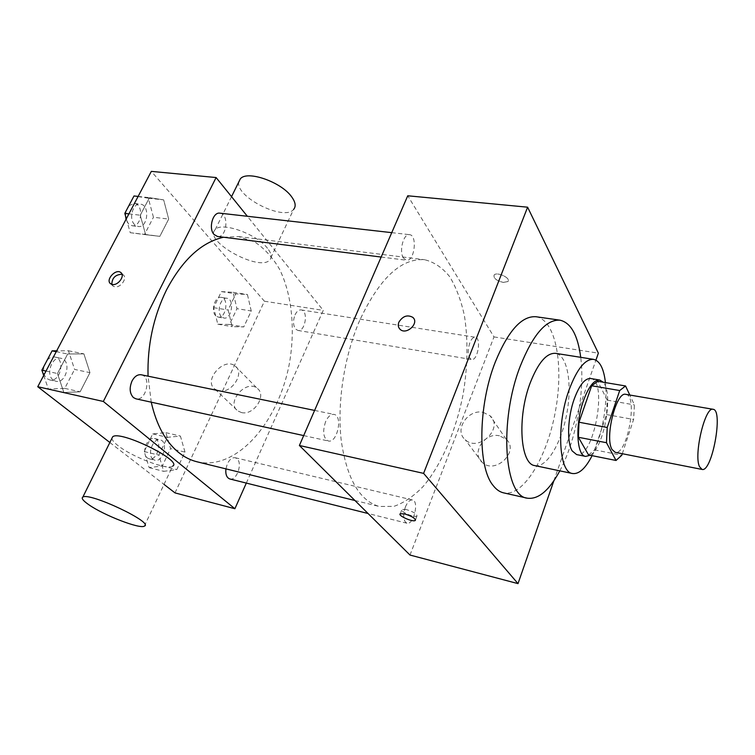 <?xml version="1.0" encoding="UTF-8"?>
<svg xmlns="http://www.w3.org/2000/svg" width="755" height="755" viewBox="0 0 755 755"><rect width="100%" height="100%" fill="white"/><g stroke="black" fill="none" stroke-linecap="round" stroke-linejoin="round"><path stroke-width="0.57" stroke-dasharray="3.77 2.83" d="M625.867 394.365C638.324 395.346 627.188 455.831 615.193 452.32M622.309 453.717L633.596 419.478L634.427 404.906L629.802 395.035M588.579 454.963L594.562 449.867L606.529 414.57L607.247 400.141L597.734 381.303M590.193 455.284C604.123 447.639 613.824 393.166 603.198 382.219M590.627 378.51C608.322 380.086 593.723 459.408 576.622 454.585M606.529 414.57L633.596 419.478M594.562 449.867L621.799 455.256M607.247 400.141L634.427 404.906M592.099 455.671C602.018 436.248 607.879 404.142 605.434 382.596M534.917 465.618C546.705 468.119 561.475 443.072 566.826 413.457C572.375 383.87 567.486 355.209 555.595 353.34M559.814 470.846C576.018 440.731 585.125 391.241 580.718 357.323M535.984 316.732C555.944 319.78 564.042 365.354 555.406 411.352C547.092 457.407 523.29 497.111 503.557 492.845M553.868 480.784L595.922 360.154M405.397 506.964C402.745 515.505 403.245 520.912 406.879 523.206C413.617 525.414 419.431 501.075 412.447 499.97C409.861 499.678 407.511 502.009 405.397 506.964M325.603 421.668C322.366 431.7 323.272 438.136 328.321 440.986C337.24 443.544 343.195 415.684 334.012 414.41C330.832 414.051 328.029 416.477 325.603 421.668M403.529 258.125C398.725 251.726 403.444 233.323 409.521 234.673C417.723 235.05 414.486 261.825 406.464 260.23L403.529 258.125M409.993 555.048L493.997 336.919L407.747 195.781M469.808 342.789C467.251 351.594 467.826 357.172 471.554 359.512C477.764 361.069 481.614 337.74 475.225 337.24C473.215 337.107 471.413 338.957 469.808 342.789M359.673 320.45C344.053 356.586 336.89 403.736 341.26 440.722C346.932 478.887 359.588 500.801 379.227 506.463L393.921 506.36C403.982 502.868 413.74 496.214 423.215 486.409C441.609 464.561 456.011 430.727 463.108 394.355C467.76 366.411 468.204 340.203 464.429 315.741C461.116 300.528 456.246 287.57 449.829 276.858C442.59 267.78 434.2 262.07 424.659 259.729C401.235 257.927 379.576 278.17 359.673 320.45M499.451 435.805C484.691 432.086 470.875 453.17 482.19 462.353C495.204 475.216 520.035 451.16 506.152 439.202L499.451 435.805M493.997 336.919L598.366 353.151M503.292 282.417L507.86 281.549C511.399 278.265 496.988 271.375 494.138 274.999C493.336 278.218 496.394 280.681 503.292 282.417C496.394 280.69 493.336 278.218 494.129 275.009C496.988 271.385 511.399 278.265 507.86 281.549L503.292 282.417M483.172 412.353L490.042 415.769C504.246 427.896 478.491 452.773 465.203 439.693C453.632 430.378 468.015 408.672 483.172 412.353M400.131 329.359L400.141 329.369C405.86 335.041 418.6 324.565 413.627 318.28M406.435 509.578L401.981 509.417C398.942 511.088 414.57 518.109 416.93 516.137C417.241 514.098 413.749 511.909 406.435 509.578M223.574 237.24L238.523 236.579L254.661 241.902C264.467 248.461 272.791 257.615 279.643 269.384C291.911 294.629 295.299 328.784 289.58 362.409C279.067 421.516 236.994 471.129 197.055 461.796M151.245 402.179L148.055 376.188M229.822 478.963C236.617 481.199 242.912 463.249 236.976 458.672L235.239 457.747C232.219 457.332 229.595 459.351 227.359 463.815L225.905 468.874M219.903 213.165C229.378 213.731 226.84 238.184 217.506 236.475M141.251 374.782C151.764 376.386 146.177 401.622 135.909 398.819M295.035 314.844C296.743 311.353 298.772 309.72 301.141 309.918C308.682 310.635 305.256 332.143 297.876 330.435L295.564 329.038C293.044 325.292 292.874 320.564 295.035 314.844M246.319 483.087L323.263 310.371L247.347 216.27M251.255 310.966L247.414 294.516L235.853 293.827L228.123 310.022L232.2 326.66L243.771 326.906L251.255 310.966L247.414 294.516L235.853 293.827L228.123 310.022L232.2 326.66L243.771 326.906L251.255 310.966L236.985 308.663L233.05 292.317L221.394 291.6L213.637 307.662L217.799 324.197L229.473 324.48L236.985 308.663M89.958 372.649L83.909 353.868L67.657 354.001L57.446 373.517L63.882 392.524L80.143 391.788L89.958 372.649L83.909 353.868L67.657 354.001L57.446 373.517L63.882 392.524L80.143 391.788L89.958 372.649L74.585 369.412L68.441 350.764L56.691 350.83M175 492.892L264.429 301.226L151.33 171.376M109.853 442.496L164.024 484.399M168.695 219.082L163.665 199.877L149.462 197.668L140.27 215.222L145.63 234.692L159.843 236.343L168.695 219.082L163.665 199.877L149.462 197.668L140.27 215.222L145.63 234.692L159.843 236.343L168.695 219.082L153.444 217.251L148.32 198.188L134.003 195.97M184.994 452.094L180.417 436.06L167.346 437.343L158.852 455.142L163.712 471.346L176.793 469.582L184.994 452.094L180.417 436.06L167.346 437.343L158.852 455.142L163.712 471.346L176.793 469.582L184.994 452.094L170.564 448.612L165.892 432.662L152.727 433.889L144.214 451.537L149.16 467.638L162.334 465.948L170.564 448.612M264.429 301.226L323.263 310.371M241.43 412.541C253.765 415.911 267.232 395.195 257.247 388.4C246.215 378.85 225.613 402.528 237.759 410.89L241.43 412.541M267.487 248.291C256.738 233.946 221.375 221.375 215.222 229.605C202.887 241.043 259.833 272.319 269.818 259.909C272.225 257.21 271.451 253.331 267.487 248.291M144.347 526.131L172.612 466.156C167.742 470.488 132.182 457.049 117.969 445.582C114.118 442.562 112.089 440.165 111.891 438.372M238.844 181.87C234.899 196.895 284.475 221.63 293.629 209.39L269.818 259.909M218.771 390.854C231.341 394.195 245.347 372.932 235.22 366.1C224.056 356.464 202.727 380.794 215.033 389.212L218.771 390.854M122.027 274.282L123.178 274.867C127.822 277.84 120.658 288.099 114.807 286.806L113.071 286.098L111.816 284.342M153.114 459.37C146.715 454.972 153.048 437.56 160.164 439.863C168.752 441.42 163.174 462.787 154.832 460.229L153.114 459.37M165.892 432.662L180.417 436.06M152.727 433.889L167.346 437.343M144.214 451.537L158.852 455.142M149.16 467.638L163.712 471.346M162.334 465.948L176.793 469.582M147.357 457.936C140.93 453.538 147.263 436.182 154.407 438.495C163.023 440.052 157.455 461.352 149.084 458.785L147.357 457.936M221.404 316.656C216.232 311.834 220.8 296.772 226.953 298.272C234.899 299.074 231.643 319.799 223.857 318.044L221.404 316.656M233.05 292.317L247.414 294.516M221.394 291.6L235.853 293.827M213.637 307.662L228.123 310.022M217.799 324.197L232.2 326.66M229.473 324.48L243.771 326.906M215.703 315.713C210.513 310.89 215.081 295.875 221.253 297.376C229.227 298.178 225.981 318.855 218.167 317.091L215.703 315.713M43.696 375.461L48.395 389.051L64.751 388.372L74.585 369.412M53.143 379.991C45.319 374.537 52.114 355.794 60.957 358.285C71.895 359.993 66.459 384.125 55.776 381.256L53.143 379.991M68.441 350.764L83.909 353.868M56.229 351.688L67.657 354.001M46.017 371.064L57.446 373.517M48.395 389.051L63.882 392.524M64.751 388.372L80.143 391.788M47.178 360.135C49.547 357.587 52.095 356.549 54.832 357.021C65.798 358.738 60.381 382.794 49.66 379.916L47.018 378.651C43.809 375.716 42.827 371.498 44.073 365.996M126.321 218.79L130.247 232.7L144.582 234.371L153.444 217.251M134.522 224.537C128.359 218.705 132.918 202.718 140.317 204.133C150.207 204.765 147.942 228.255 138.184 226.509L134.522 224.537M148.32 198.188L163.665 199.877M138.118 196.423L149.462 197.668M128.916 213.863L140.27 215.222M130.247 232.7L145.63 234.692M144.582 234.371L159.843 236.343M128.831 205.737L134.23 203.444C144.158 204.077 141.912 227.491 132.116 225.745L128.444 223.782L126.038 219.327M125.5 215.864L126.038 211.022M506.152 439.202L490.042 415.769M482.19 462.353L465.203 439.693M415.514 519.789L416.93 516.137M400.282 513.749L401.981 509.417M354.935 500.508L379.227 506.463M238.523 236.579L424.659 259.729M412.447 499.97L235.239 457.747M406.879 523.206L368.053 513.504M381.162 257.049L406.464 260.23M391.741 232.653L409.521 234.673M303.689 435.588L328.321 440.986M314.608 410.418L334.012 414.41M297.876 330.435L471.554 359.512M301.141 309.918L475.225 337.24M215.222 229.605L231.53 196.659M215.033 389.212L237.759 410.89M235.22 366.1L257.247 388.4M123.178 274.867L121.442 273.15M113.071 286.098L110.645 283.767M149.084 458.785L154.832 460.229M154.407 438.495L160.164 439.863M218.167 317.091L223.857 318.044M221.253 297.376L226.953 298.272M49.66 379.916L55.776 381.256M54.832 357.021L60.957 358.285M132.116 225.745L138.184 226.509M134.23 203.444L140.317 204.133"/><path stroke-width="1.13" d="M699.498 466.656C693.524 454.746 705.17 406.067 713.126 409.304C723.573 409.918 712.04 472.583 702.056 469.431L699.498 466.656M702.056 469.431L615.193 452.32L612.05 449.518C604.472 437.673 616.288 390.92 625.867 394.365L713.126 409.304M616.033 460.465L588.579 454.963L578.387 437.277L606.473 442.713L616.033 460.465L621.799 455.256L622.309 453.717M629.802 395.035L625.546 385.965L619.704 390.543L607.228 427.5L606.473 442.713M619.704 390.543L591.665 385.767L579.01 422.224L607.228 427.5M578.387 437.277L579.01 422.224M591.665 385.767L597.734 381.303L625.546 385.965M603.198 382.219L599.725 380.029C594.11 379.718 588.721 386.541 583.54 400.48C575.027 423.838 576.49 455.737 585.663 456.407L590.193 455.284M585.663 456.407L576.622 454.585L572.196 450.933C566.703 442.515 567.618 417.204 574.281 398.838C579.481 384.965 584.936 378.189 590.627 378.51L599.725 380.029M605.434 382.596C603.821 368.619 599.866 360.881 593.572 359.361C585.134 358.87 577.009 368.95 569.185 389.599C556.19 424.631 558.672 472.536 572.554 473.527C579.047 474.338 585.559 468.393 592.099 455.671M593.572 359.361L555.595 353.34C546.667 352.755 538.211 362.589 530.227 382.842C516.977 417.185 520.242 464.419 534.917 465.618L572.554 473.527M580.718 357.323C577.792 335.088 570.884 322.715 560.012 320.186C546.186 319.271 532.936 334.607 520.252 366.194C498.81 420.979 504.246 496.403 527.245 498.177C538.306 499.687 549.159 490.58 559.814 470.846M527.245 498.177L503.557 492.845C499.706 491.967 496.224 489.514 493.109 485.465C477.519 467.166 478.009 405.661 495.289 362.032C508.134 330.841 521.696 315.741 535.984 316.732L560.012 320.186M595.922 360.154L598.366 353.151L527.613 207.191L423.602 473.376L518.005 583.624L553.868 480.784M413.627 318.28L412.815 317.364C407.417 314.457 402.783 316.052 398.895 322.149C402.774 316.043 407.417 314.448 412.815 317.364C419.695 322.97 406.454 335.513 400.131 329.359C398.196 327.481 397.781 325.075 398.895 322.149C397.791 325.084 398.196 327.481 400.141 329.369M527.613 207.191L407.747 195.781L299.395 445.488L423.602 473.376M299.395 445.488L409.993 555.048L518.005 583.624M404.727 513.928C412.051 516.269 415.552 518.449 415.25 520.469C412.9 522.413 397.253 515.391 400.282 513.749L404.727 513.928M148.055 376.188C147.234 345.592 153.378 316.864 166.468 290.005C182.446 259.833 201.481 242.242 223.574 237.24M354.935 500.508L197.055 461.796C190.335 460.154 184.022 456.907 178.114 452.056C165.326 441.345 156.37 424.716 151.245 402.179M225.905 468.874C225.386 474.414 226.698 477.773 229.822 478.963L368.053 513.504M381.162 257.049L217.506 236.475L214.033 234.465C208.21 228.454 212.834 211.759 219.903 213.165L391.741 232.653M303.689 435.588L135.909 398.819L133.39 397.545C129.633 393.43 129.18 387.919 132.012 381.02C134.541 376.396 137.618 374.31 141.251 374.782L314.608 410.418M247.347 216.27L216.109 177.548L103.341 401.462L234.89 508.728L246.319 483.087M103.341 401.462L37.75 386.73L151.33 171.376L216.109 177.548M112.382 284.475L110.645 283.767C105.096 280.114 115.76 268.289 120.781 272.508C125.434 275.481 118.242 285.758 112.382 284.475M37.75 386.73L109.853 442.496M164.024 484.399L175 492.892L234.89 508.728M111.891 438.372L112.693 436.767C120.177 429.888 183.512 461.154 172.612 466.156M88.863 504.755C83.126 500.782 81.115 498.215 82.842 497.083C89.496 492.024 154.577 522.922 144.347 526.131C139.968 529.283 103.888 515.344 88.863 504.755M293.629 209.39C296.149 206.398 295.535 202.283 291.789 197.027C281.634 182.049 246.828 169.884 240.298 178.926L238.844 181.87M111.816 284.342C112.042 277.887 115.439 274.537 122.027 274.282M56.691 350.83L52.086 350.849L41.865 370.176L43.696 375.461M52.086 350.849L56.229 351.688M41.865 370.176L46.017 371.064M44.073 365.996L47.178 360.135M138.118 196.423L134.003 195.97L124.802 213.372L126.321 218.79M124.802 213.372L128.916 213.863M126.038 219.327L125.5 215.864M126.038 211.022L128.831 205.737M415.25 520.469L415.514 519.789M112.693 436.767L82.842 497.083M231.53 196.659L240.298 178.926M121.442 273.15L120.781 272.508"/></g></svg>
